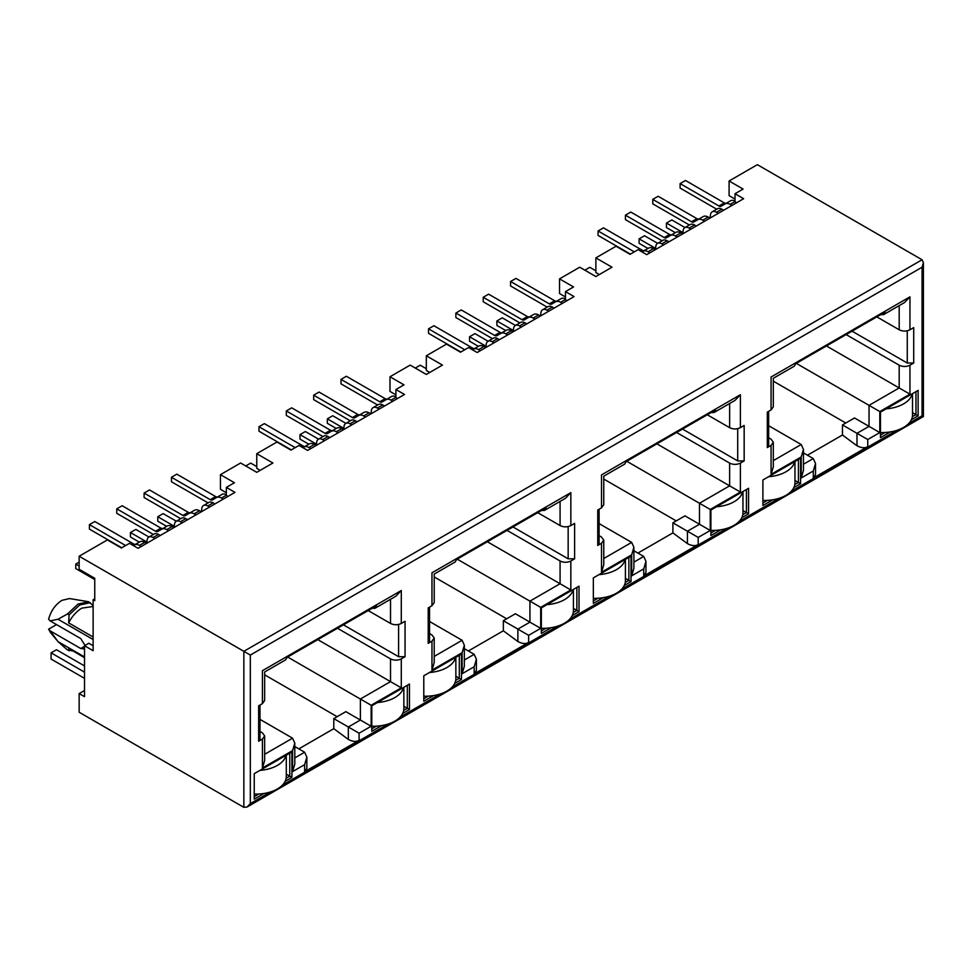 <?xml version="1.0" encoding="UTF-8"?>
<svg xmlns="http://www.w3.org/2000/svg" width="972" height="972" viewBox="0 0 972 972"><rect width="100%" height="100%" fill="white"/><g stroke="black" fill="none" stroke-linecap="round" stroke-linejoin="round"><path stroke-width="1.46" d="M84.528 690.485L79.145 693.595L79.145 712.233L243.851 807.331L247.082 807.015L250.314 803.601L250.314 655.055L79.145 556.227L107.394 539.922L121.391 548.001L129.47 543.336L138.085 548.305L234.969 492.367L226.355 487.397L234.434 482.732L220.437 474.652L240.619 463L256.766 472.331L272.913 463L256.766 453.681L276.947 442.029L290.944 450.109L299.024 445.443L307.638 450.413L404.522 394.474L395.908 389.505L395.908 397.584L397.524 398.52M226.355 487.397L226.355 495.477L227.97 496.413M429.77 372.446L426.319 370.454L426.319 355.788L446.5 344.137L460.497 352.216L468.577 347.551L477.191 352.52L574.075 296.594L565.461 291.612L565.461 299.692L567.077 300.627M565.461 296.958L559.544 293.544L559.544 278.879L579.725 267.215L595.872 276.546L612.02 267.215L595.872 257.896L616.054 246.244L630.05 254.324L638.13 249.658L646.745 254.64L743.629 198.701L735.014 193.72L735.014 201.799L736.63 202.735M911.372 419.758L918.127 415.858L918.127 390.38L880.45 412.128L880.45 437.619L890.34 431.908M793.82 487.64L800.576 483.728L800.576 458.249L798.425 459.489L762.899 479.998L762.899 505.489L772.776 499.778M741.818 517.651L748.574 513.751L748.574 488.272L710.897 510.021L710.897 535.511L720.787 529.801M572.265 615.543L579.02 611.643L579.02 586.165L541.343 607.913L541.343 633.392L551.233 627.693M624.267 585.521L631.022 581.62L631.022 556.142L599.262 574.488M599.262 574.476L593.345 577.89L593.345 603.381L603.223 597.671M402.712 713.436L409.467 709.536L409.467 684.045L403.55 687.471A30.448 17.581 180 0 1 377.464 702.525M403.55 687.483L371.79 705.806L371.79 731.284L381.68 725.586M454.714 683.413L461.469 679.513L461.469 654.034L423.792 675.783L423.792 701.262L433.67 695.563M559.544 278.879L573.541 286.959L565.461 291.612M426.319 355.788L442.467 365.108L426.319 374.439L410.172 365.108L389.991 376.759L403.988 384.851L395.908 389.505M735.014 193.72L743.094 189.066L729.097 180.986L757.358 164.669L922.063 259.767L923.4 262.719L922.063 267.227L250.314 655.055M711.115 412.553L714.068 412.517L715.574 409.977L626.211 461.566L624.704 464.094L603.758 476.195L603.758 504.735L601.522 507.846L597.756 510.021L597.756 545.45L599.092 543.579L599.092 509.255M676.233 520.895L603.758 479.05M672.903 522.827L698.2 537.431L710.253 530.469L684.956 515.865L672.903 522.827L672.903 532.899L637.911 553.092M626.758 461.25L699.488 503.253L699.488 524.26L687.435 531.222L687.435 543.64L672.903 532.899M729.097 180.986L729.097 195.651L735.014 199.066M599.323 274.554L595.872 272.561L595.872 257.896M395.908 394.851L389.991 391.437L389.991 376.759M260.217 470.339L256.766 468.346L256.766 453.681M226.355 492.743L220.437 489.329L220.437 474.652M94.746 598.813L93.13 599.736L94.746 600.672L94.746 578.291L79.145 569.288L79.145 556.227M771.075 409.953L767.309 412.128L767.309 447.557L771.075 445.383L771.075 474.348L801.22 456.949L801.22 477.957L813.285 470.995L813.285 478.078L867.753 446.622L867.753 439.538L879.806 432.576L879.806 411.569L909.95 394.17L909.95 365.205L913.716 363.03L913.716 327.6L909.95 329.775L909.95 296.837L771.075 377.015C774.077 378.764 774.077 378.764 771.075 377.015L771.075 409.953L773.311 406.843L773.311 378.302L794.258 366.201L795.764 363.674L885.128 312.085L883.609 314.612L880.668 314.661M768.645 437.765L771.075 439.174L773.311 442.272L771.075 445.383M801.22 456.949L803.455 449.441L801.22 444.508L768.645 425.712M909.95 394.17L826.455 345.959M909.95 365.205C906.366 366.906 902.769 366.906 899.185 365.205L846.15 334.587M876.829 316.872L899.185 329.775L899.185 305.621M813.285 470.995L815.508 463.486L813.285 458.565L803.455 452.891M807.465 455.2L842.457 435.006L856.988 445.759L856.988 433.33L869.041 426.368L854.51 417.972L842.457 424.934L867.753 439.538M845.786 423.014L773.311 381.158M93.13 645.736L88.829 643.245L84.528 645.736L93.13 650.705L93.13 599.736M317.795 639.637L401.29 687.848L401.29 658.882L405.057 656.708L405.057 621.278L401.29 623.453L401.29 590.514L262.416 670.692C265.429 672.405 265.429 672.405 262.416 670.692L262.416 703.631L258.649 705.806L258.649 741.235L262.416 739.06L262.416 768.014L292.56 750.615L294.795 743.118L292.56 738.185L259.986 719.377M294.795 746.557L304.625 752.231L306.848 757.164L304.625 764.66L304.625 771.744L359.093 740.299C356.323 742.013 352.727 741.721 348.328 739.425L333.797 728.672L298.805 748.877M337.126 716.68L264.651 674.835M333.797 718.612L348.328 726.995L360.381 720.033L345.85 711.65L333.797 718.612L333.797 728.672M287.651 657.036L371.146 705.247L401.29 687.848M337.491 628.264L390.525 658.882L390.525 681.627L360.381 699.026L360.381 720.033L371.146 726.254L371.146 705.247M401.29 623.453C397.706 625.166 394.122 625.166 390.525 623.453L368.169 610.55M262.416 703.631L264.651 700.52L264.651 671.968L285.598 659.879L287.105 657.351L376.468 605.763L374.961 608.29L372.009 608.326M262.416 739.06L264.651 735.95L262.416 732.839L259.986 731.442M405.057 656.708L398.605 656.708L343.408 624.838M93.13 605.544L88.659 601.741L69.62 598.582M85.026 645.444L80.761 638.58L50.082 620.877L58.004 619.237L67.469 613.976L69.085 614.912L68.635 622.87C72.122 616.224 76.521 611.315 81.83 608.132L93.13 606.492M68.635 622.87L93.13 637.012M58.004 619.237L93.13 639.515M50.082 620.877L48.6 619.237C50.933 610.829 55.38 604.535 61.916 600.356L69.486 598.558M88.659 601.741L78.064 604.086L67.469 613.976M84.528 656.926L58.004 641.617L50.082 630.816L80.761 648.531L83.799 648.834L84.528 648.13M50.082 630.816L48.6 629.176L56.534 624.595M50.532 632.529L48.6 629.176M58.004 641.617L67.469 649.952L72.888 650.985M69.085 614.912L79.68 605.021L90.275 602.676M84.528 657.704L68.635 648.421L69.085 650.876M540.699 628.362L515.403 613.757L503.35 620.719L528.647 635.323L540.699 628.362L540.699 607.354L570.843 589.955L570.843 560.99L574.61 558.815L574.61 523.386L570.843 525.56L570.843 492.622L431.969 572.8C434.97 574.537 434.97 574.537 431.969 572.8L431.969 605.738L428.202 607.913L428.202 643.343L431.969 641.168L431.969 670.133L462.113 652.722L464.349 645.226L462.113 640.293L429.539 621.485M464.349 648.664L474.178 654.338L476.402 659.271L476.402 670.473L474.178 673.863L528.647 642.407C525.876 644.12 522.28 643.828 517.882 641.532L503.35 630.792L468.358 650.985M506.679 618.787L434.205 576.943M503.35 620.719L503.35 630.792M457.205 559.143L529.934 601.133L560.079 583.735L560.079 560.99L507.044 530.372M487.349 541.744L570.843 589.955M429.539 633.55L431.969 634.947L434.205 638.057L431.969 641.168M541.562 510.446L544.514 510.397L546.021 507.87L456.658 559.459L455.151 561.986L434.205 574.088L434.205 602.628L431.969 605.738M537.723 512.657L560.079 525.56L560.079 501.406M574.61 558.815L568.158 558.815L512.961 526.946M597.756 545.45L601.522 543.275L601.522 572.241L631.666 554.83L633.902 547.333L631.666 542.4L599.092 523.604M633.902 550.772L643.731 556.446L645.955 561.379L645.955 572.581L643.731 575.971L698.2 544.514C695.43 546.228 691.833 545.936 687.435 543.64M656.902 443.852L729.632 485.842L729.632 463.097L676.597 432.479M599.092 535.657L601.522 537.054L603.758 540.165L601.522 543.275M707.276 414.765L729.632 427.668L729.632 403.514M710.253 530.469L710.253 509.462L740.397 492.063L740.397 463.097L744.163 460.922L737.712 460.922L682.514 429.053M913.716 363.03L907.265 363.03L852.067 331.173M879.806 411.569L796.311 363.358M842.457 424.934L842.457 435.006M908.771 423.44L922.063 415.773C923.862 416.818 923.862 416.818 922.063 415.773L922.063 267.227M909.95 329.775C906.366 331.501 902.781 331.501 899.185 329.775M909.95 296.837L904.568 302.523L883.609 314.612M767.309 447.557L768.645 445.698L768.645 411.363M771.075 474.348L773.311 466.852L773.311 442.272M801.22 477.957L803.455 470.448L803.455 449.441M813.285 478.078L815.508 474.688L815.508 463.486M867.753 446.622C864.983 448.335 861.386 448.043 856.988 445.759M879.806 432.576L869.041 426.368L869.041 405.36L899.185 387.95L899.185 365.205M740.397 463.097C736.812 464.798 733.216 464.798 729.632 463.097M744.163 460.922L744.163 425.493L740.397 427.668C736.812 429.381 733.228 429.381 729.632 427.668M740.397 427.668L740.397 394.729L735.014 400.403L714.238 412.407M740.397 394.729L601.522 474.907C604.523 476.657 604.523 476.657 601.522 474.907L601.522 507.846M601.522 572.241L603.758 564.744L603.758 540.165M631.666 554.83L631.666 575.837L633.902 568.341L633.902 547.333M631.666 575.837L643.731 568.887L645.955 561.379M710.253 509.462L699.488 503.253L729.632 485.842L740.397 492.063M570.843 560.99C567.259 562.691 563.663 562.691 560.079 560.99M570.843 525.56C567.259 527.274 563.675 527.274 560.079 525.56M570.843 492.622L565.461 498.296L544.685 510.3M428.202 643.343L429.539 641.471L429.539 607.135M431.969 670.133L434.205 662.625L434.205 638.057M462.113 652.722L462.113 673.73L464.349 666.233L464.349 645.226M462.113 673.73L474.178 666.768L476.402 659.271M540.699 607.354L529.934 601.133L529.934 622.141L517.882 629.103L517.882 641.532M401.29 658.882C397.706 660.583 394.11 660.583 390.525 658.882M401.29 590.514L395.908 596.188L375.131 608.193M258.649 741.235L259.986 739.364L259.986 705.028M262.416 768.014L264.651 760.517L264.651 735.95M294.795 743.167L294.795 764.126L292.56 771.622L304.625 764.66M306.848 757.212L306.848 768.39L304.625 771.744M348.328 739.425L348.328 726.995L359.093 733.216L371.146 726.254M84.528 657.594L68.635 648.421M79.145 693.595L84.528 696.693L84.528 645.736M285.161 781.306L291.916 777.406L291.916 751.927L254.239 773.676L254.239 799.154L264.117 793.456M286.157 778.244L289.765 776.166L291.916 777.406M254.239 796.676L258.807 794.027M289.765 753.166L289.765 776.166L286.303 774.162M371.79 728.806L376.371 726.157M403.708 710.374L407.317 708.296L409.467 709.536M407.317 685.296L407.317 708.296L403.854 706.292M455.71 680.351L459.319 678.274L461.469 679.513M423.792 698.783L428.36 696.134M459.319 655.274L459.319 678.274L455.856 676.269M541.343 630.913L545.924 628.264M573.261 612.482L576.87 610.404L579.02 611.643M573.407 608.399L576.87 610.404L576.87 587.404M625.263 582.459L628.872 580.381L631.022 581.62M593.345 600.89L597.914 598.254M628.872 557.381L628.872 580.381L625.409 578.376M710.897 533.02L715.477 530.384M742.815 514.589L746.423 512.511L748.574 513.751M742.96 510.507L746.423 512.511L746.423 489.511M794.817 484.566L798.425 482.489L800.576 483.728M762.899 502.998L767.467 500.361M798.425 459.489L798.425 482.489L794.962 480.496M880.45 435.128L885.03 432.491M912.368 416.696L915.976 414.619L918.127 415.858M915.976 391.619L915.976 414.619L912.514 412.614M584.84 270.18L589.797 267.312L595.872 270.824M716.753 209.223L680.108 188.07L680.108 183.599L685.491 180.488L724.262 202.869A4.568 2.637 -120 0 0 726.534 203.099M731.952 205.444L730.118 204.387A9.89 5.711 -120 0 0 725.173 203.889L730.555 200.791A9.89 5.711 60 0 1 735.014 201.022M725.173 203.889L721.163 206.21A4.568 2.637 -120 0 1 718.879 205.979L680.108 183.599M682.915 232.575L666.44 223.062L666.44 227.533L675.333 232.673M666.44 223.062L671.822 219.951L684.993 227.557M718.272 213.33L716.449 212.273A8.529 4.921 -120 0 0 712.184 211.86A8.529 4.921 -120 0 0 710.459 214.958L710.119 218.044M712.184 211.86L717.567 208.749A8.529 4.921 60 0 1 721.832 209.174L723.654 210.231M649.916 252.805L648.081 251.748A9.89 5.711 -120 0 0 643.136 251.25L648.518 248.152A9.89 5.711 60 0 1 653.463 248.638L655.298 249.695M643.136 251.25L642.006 251.906M634.303 251.87L598.084 230.959L603.466 227.849L642.237 250.229A4.568 2.637 -120 0 0 644.509 250.46M630.427 254.105L598.084 235.431L598.084 230.959M689.403 225.006L652.771 203.853L652.771 199.382L658.153 196.271L696.924 218.664A4.568 2.637 -120 0 0 699.196 218.894M704.603 221.227L702.768 220.17A9.89 5.711 -120 0 0 697.823 219.684L693.826 221.993A4.568 2.637 -120 0 1 691.542 221.762L652.771 199.382M703.206 216.574L697.823 219.684L703.206 216.574A9.89 5.711 60 0 1 708.151 217.06L709.985 218.117M663.584 244.908L661.762 243.851A8.529 4.921 -120 0 0 657.497 243.425A8.529 4.921 -120 0 0 655.772 246.524L655.432 249.622M657.497 243.425L662.88 240.327A8.529 4.921 60 0 1 667.144 240.74L668.967 241.797M690.934 229.125L689.099 228.068A8.529 4.921 -120 0 0 684.835 227.642A8.529 4.921 -120 0 0 683.122 230.741L682.769 233.827M684.835 227.642L690.217 224.532A8.529 4.921 60 0 1 694.482 224.957L696.317 226.014M655.565 248.358L639.102 238.845L644.485 235.746L657.643 243.34M639.102 238.845L639.102 243.328L647.984 248.455M677.265 237.01L675.431 235.953A9.89 5.711 -120 0 0 670.486 235.467L675.868 232.357A9.89 5.711 60 0 1 680.813 232.855L682.648 233.912M670.486 235.467L666.476 237.775A4.568 2.637 -120 0 1 664.192 237.557L625.421 215.164L630.804 212.066L669.574 234.446A4.568 2.637 -120 0 0 671.846 234.677M662.053 240.789L625.421 219.648L625.421 215.164M912.514 393.624L912.514 414.995A30.448 17.581 180 0 1 880.45 432.552M912.246 393.782A30.448 17.581 180 0 1 886.124 408.86M794.962 461.493L794.962 482.865A30.448 17.581 180 0 1 762.899 500.422M794.695 461.651A30.448 17.581 180 0 1 768.573 476.73M625.409 559.386L625.409 580.758A30.448 17.581 180 0 1 593.345 598.302M625.142 559.544A30.448 17.581 180 0 1 599.019 574.622M455.856 657.279L455.856 678.638A30.448 17.581 180 0 1 423.792 696.195M455.589 657.424A30.448 17.581 180 0 1 429.466 672.515M286.303 755.159L286.303 776.531A30.448 17.581 180 0 1 254.239 794.088M84.528 678.359L51.091 659.065L51.091 652.844L56.485 649.746L84.528 665.929M51.091 652.844L84.528 672.15M286.035 755.317A30.448 17.581 180 0 1 259.913 770.395M742.96 491.516L742.96 512.888A30.448 17.581 180 0 1 710.897 530.433M742.693 491.662A30.448 17.581 180 0 1 716.571 506.752M573.407 589.397L573.407 610.768A30.448 17.581 180 0 1 541.343 628.325M573.14 589.554A30.448 17.581 180 0 1 547.017 604.645M403.854 687.289L403.854 708.661A30.448 17.581 180 0 1 371.79 726.218M415.287 368.06L420.244 365.205L426.319 368.716M547.2 307.116L510.555 285.962L510.555 281.491L515.938 278.381L554.708 300.761A4.568 2.637 -120 0 0 556.98 300.992M562.399 303.337L560.565 302.28A9.89 5.711 -120 0 0 555.62 301.782L561.002 298.683A9.89 5.711 60 0 1 565.461 298.902M555.62 301.782L551.61 304.09A4.568 2.637 -120 0 1 549.326 303.872L510.555 281.491M513.362 330.468L496.886 320.954L496.886 325.426L505.78 330.565M496.886 320.954L502.269 317.844L515.439 325.45M548.718 311.222L546.896 310.165A8.529 4.921 -120 0 0 542.631 309.752A8.529 4.921 -120 0 0 540.906 312.838L540.566 315.936M542.631 309.752L548.014 306.642A8.529 4.921 60 0 1 552.278 307.067L554.101 308.112M480.362 350.698L478.528 349.641A9.89 5.711 -120 0 0 473.583 349.142L478.965 346.032A9.89 5.711 60 0 1 483.91 346.53L485.745 347.587M473.583 349.142L472.453 349.798M464.75 349.762L428.531 328.84L433.913 325.742L472.684 348.122A4.568 2.637 -120 0 0 474.956 348.353M460.874 351.998L428.531 333.323L428.531 328.84M519.85 322.898L483.218 301.745L483.218 297.274L488.6 294.164L527.371 316.544A4.568 2.637 -120 0 0 529.643 316.787M535.05 319.12L533.215 318.063A9.89 5.711 -120 0 0 528.27 317.577L524.273 319.885A4.568 2.637 -120 0 1 521.988 319.654L483.218 297.274M533.652 314.466L528.27 317.577L533.652 314.466A9.89 5.711 60 0 1 538.597 314.952L540.432 316.009M494.031 342.8L492.209 341.743A8.529 4.921 -120 0 0 487.944 341.318A8.529 4.921 -120 0 0 486.219 344.416L485.879 347.514M487.944 341.318L493.326 338.207A8.529 4.921 60 0 1 497.591 338.633L499.414 339.69M521.381 327.017L519.546 325.96A8.529 4.921 -120 0 0 515.282 325.535A8.529 4.921 -120 0 0 513.568 328.633L513.216 331.719M515.282 325.535L520.664 322.425A8.529 4.921 60 0 1 524.929 322.85L526.763 323.907M486.012 346.251L469.549 336.737L474.931 333.627L488.09 341.233M469.549 336.737L469.549 341.221L478.431 346.348M507.712 334.903L505.877 333.846A9.89 5.711 -120 0 0 500.932 333.36L506.315 330.249A9.89 5.711 60 0 1 511.26 330.747L513.095 331.792M500.932 333.36L496.923 335.668A4.568 2.637 -120 0 1 494.639 335.437L455.868 313.057L461.25 309.947L500.021 332.339A4.568 2.637 -120 0 0 502.293 332.57M492.5 338.681L455.868 317.528L455.868 313.057M245.734 465.953L250.691 463.097L256.766 466.609M377.646 404.996L341.002 383.855L341.002 379.372L346.384 376.273L385.155 398.654A4.568 2.637 -120 0 0 387.427 398.885M392.846 401.217L391.011 400.16A9.89 5.711 -120 0 0 386.066 399.674L391.449 396.564A9.89 5.711 60 0 1 395.908 396.795M386.066 399.674L382.057 401.983A4.568 2.637 -120 0 1 379.773 401.764L341.002 379.372M343.809 428.348L327.333 418.847L327.333 423.318L336.227 428.445M327.333 418.847L332.716 415.737L345.886 423.342M379.165 409.115L377.343 408.058A8.529 4.921 -120 0 0 373.078 407.633A8.529 4.921 -120 0 0 371.353 410.731L371.012 413.829M373.078 407.633L378.46 404.534A8.529 4.921 60 0 1 382.725 404.947L384.548 406.004M310.809 448.578L308.975 447.521A9.89 5.711 -120 0 0 304.029 447.035L309.412 443.925A9.89 5.711 60 0 1 314.357 444.423L316.192 445.48M304.029 447.035L302.9 447.691M295.196 447.655L258.977 426.732L264.36 423.634L303.13 446.014A4.568 2.637 -120 0 0 305.402 446.245M291.321 449.89L258.977 431.216L258.977 426.732M350.297 420.791L313.664 399.638L313.664 395.167L319.047 392.056L357.817 414.437A4.568 2.637 -120 0 0 360.09 414.667M365.496 417.012L363.662 415.955A9.89 5.711 -120 0 0 358.717 415.457L354.719 417.778A4.568 2.637 -120 0 1 352.435 417.547L313.664 395.167M364.099 412.359L358.717 415.457L364.099 412.359A9.89 5.711 60 0 1 369.044 412.845L370.879 413.902M324.478 440.693L322.655 439.636A8.529 4.921 -120 0 0 318.391 439.21A8.529 4.921 -120 0 0 316.665 442.309L316.325 445.395M318.391 439.21L323.773 436.1A8.529 4.921 60 0 1 328.038 436.525L329.86 437.582M351.828 424.898L349.993 423.841A8.529 4.921 -120 0 0 345.728 423.428A8.529 4.921 -120 0 0 344.015 426.526L343.663 429.612M345.728 423.428L351.111 420.317A8.529 4.921 60 0 1 355.375 420.742L357.21 421.799M316.459 444.143L299.996 434.63L305.378 431.519L318.537 439.125M299.996 434.63L299.996 439.101L308.877 444.24M338.159 432.795L336.324 431.738A9.89 5.711 -120 0 0 331.379 431.252L336.762 428.142A9.89 5.711 60 0 1 341.707 428.628L343.541 429.685M331.379 431.252L327.37 433.561A4.568 2.637 -120 0 1 325.085 433.33L286.315 410.949L291.697 407.839L330.468 430.232A4.568 2.637 -120 0 0 332.74 430.462M322.947 436.574L286.315 415.421L286.315 410.949M79.145 566.056L75.755 564.1L75.755 568.571L94.746 579.543M75.755 564.1L79.145 562.132M208.093 502.889L171.449 481.748L171.449 477.264L176.831 474.154L215.602 496.546A4.568 2.637 -120 0 0 217.874 496.777M223.293 499.11L221.458 498.053A9.89 5.711 -120 0 0 216.513 497.567L221.895 494.456A9.89 5.711 60 0 1 226.355 494.687M216.513 497.567L212.504 499.875A4.568 2.637 -120 0 1 210.219 499.657L171.449 477.264M174.255 526.241L157.78 516.74L157.78 521.211L166.674 526.338M157.78 516.74L163.162 513.629L176.333 521.223M209.612 507.007L207.789 505.95A8.529 4.921 -120 0 0 203.525 505.525A8.529 4.921 -120 0 0 201.799 508.623L201.459 511.722M203.525 505.525L208.907 502.415A8.529 4.921 60 0 1 213.172 502.84L214.994 503.897M141.256 546.471L139.421 545.413A9.89 5.711 -120 0 0 134.476 544.928L139.859 541.817A9.89 5.711 60 0 1 144.804 542.315L146.638 543.36M134.476 544.928L133.346 545.571M125.643 545.547L89.424 524.625L94.806 521.514L133.577 543.907A4.568 2.637 -120 0 0 135.849 544.138M121.767 547.783L89.424 529.108L89.424 524.625M180.743 518.683L144.111 497.53L144.111 493.059L149.494 489.949L188.264 512.329A4.568 2.637 -120 0 0 190.536 512.56M195.943 514.905L194.108 513.848A9.89 5.711 -120 0 0 189.163 513.35L185.166 515.658A4.568 2.637 -120 0 1 182.882 515.439L144.111 493.059M194.546 510.251L189.163 513.35L194.546 510.251A9.89 5.711 60 0 1 199.491 510.737L201.326 511.794M154.925 538.585L153.102 537.528A8.529 4.921 -120 0 0 148.838 537.103A8.529 4.921 -120 0 0 147.112 540.201L146.772 543.287M148.838 537.103L154.22 533.993A8.529 4.921 60 0 1 158.485 534.418L160.307 535.475M182.274 522.79L180.44 521.733A8.529 4.921 -120 0 0 176.175 521.32A8.529 4.921 -120 0 0 174.462 524.406L174.11 527.504M176.175 521.32L181.557 518.21A8.529 4.921 60 0 1 185.822 518.635L187.657 519.68M146.906 542.036L130.442 532.522L135.825 529.412L148.983 537.018M130.442 532.522L130.442 536.994L139.324 542.133M168.606 530.688L166.771 529.631A9.89 5.711 -120 0 0 161.826 529.145L167.208 526.034A9.89 5.711 60 0 1 172.153 526.52L173.988 527.577M161.826 529.145L157.816 531.453A4.568 2.637 -120 0 1 155.532 531.222L116.761 508.842L122.144 505.732L160.915 528.112A4.568 2.637 -120 0 0 163.187 528.355M153.394 534.466L116.761 513.313L116.761 508.842M922.063 259.767L243.851 651.325L243.851 807.331M773.311 460.631L801.22 444.508M803.455 464.239L813.285 458.565M292.56 738.185L264.651 754.296M294.795 757.905L304.625 752.231M390.525 599.299L390.525 623.453M398.605 656.708L398.605 624.461M80.761 648.531L84.528 646.356M434.205 656.416L462.113 640.293M464.349 660.012L474.178 654.338M568.158 558.815L568.158 526.569M603.758 558.523L631.666 542.4M633.902 562.12L643.731 556.446M737.712 460.922L737.712 428.688M907.265 363.03L907.265 330.796M250.314 803.601L270.495 791.949M282.548 784.987L388.047 724.079M400.112 717.117L440.049 694.057M452.102 687.095L557.6 626.187M569.665 619.225L609.602 596.164M621.655 589.202L727.153 528.294M739.218 521.332L779.155 498.272M791.208 491.31L896.706 430.402M643.731 568.887L643.731 575.971M698.2 544.514L698.2 537.431M474.178 666.768L474.178 673.863M528.647 642.407L528.647 635.323M292.56 750.615L292.56 771.622M359.093 740.299L359.093 733.216M718.879 205.979L724.262 202.869M730.118 204.387L735.014 201.556M716.449 212.273L721.832 209.174M648.081 251.748L653.463 248.638M640.669 251.128L642.237 250.229M691.542 221.762L696.924 218.664M702.768 220.17L708.151 217.06M661.762 243.851L667.144 240.74M689.099 228.068L694.482 224.957M675.431 235.953L680.813 232.855M664.192 237.557L669.574 234.446M549.326 303.872L554.708 300.761M560.565 302.28L565.461 299.449M546.896 310.165L552.278 307.067M478.528 349.641L483.91 346.53M471.116 349.021L472.684 348.122M521.988 319.654L527.371 316.544M533.215 318.063L538.597 314.952M492.209 341.743L497.591 338.633M519.546 325.96L524.929 322.85M505.877 333.846L511.26 330.747M494.639 335.437L500.021 332.339M379.773 401.764L385.155 398.654M391.011 400.16L395.908 397.341M377.343 408.058L382.725 404.947M308.975 447.521L314.357 444.423M301.563 446.913L303.13 446.014M352.435 417.547L357.817 414.437M363.662 415.955L369.044 412.845M322.655 439.636L328.038 436.525M349.993 423.841L355.375 420.742M336.324 431.738L341.707 428.628M325.085 433.33L330.468 430.232M210.219 499.657L215.602 496.546M221.458 498.053L226.355 495.234M207.789 505.95L213.172 502.84M139.421 545.413L144.804 542.315M132.01 544.806L133.577 543.907M182.882 515.439L188.264 512.329M194.108 513.848L199.491 510.737M153.102 537.528L158.485 534.418M180.44 521.733L185.822 518.635M166.771 529.631L172.153 526.52M155.532 531.222L160.915 528.112M50.155 632.067L56.741 640.086M247.082 807.015L923.4 416.538L923.4 262.719"/></g></svg>
